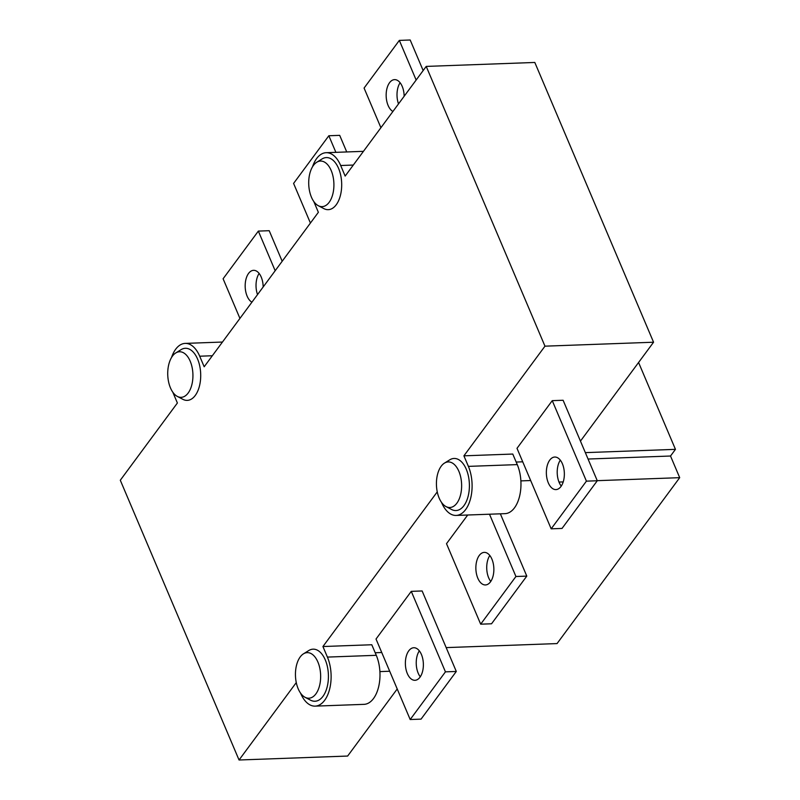 <?xml version="1.0" encoding="UTF-8"?>
<svg xmlns="http://www.w3.org/2000/svg" width="800" height="800" viewBox="0 0 800 800"><rect width="100%" height="100%" fill="white"/><g stroke="black" fill="none" stroke-linecap="round" stroke-linejoin="round"><path stroke-width="1.2" d="M446.18 647.61L557.05 643.58L679.7 477.67L670.52 456.02L675.45 449.35L638.58 362.49M559 482.06L563.21 481.91M597.24 480.67L679.7 477.67M530.68 480.54L520.88 480.89M437.48 492.9L437.12 492.06L322.93 646.53L371.79 644.75L376.28 655.31A30.95 17.08 -92.1 0 1 378.53 687.23A30.95 17.08 -92.1 0 1 364.01 704.35L315.14 706.13A30.95 17.08 87.9 0 1 300.63 693.32L300.51 693.05M375.19 652.75L381.75 652.51M480.68 624.18L515.93 576.5L526.79 576.11L491.54 623.78L480.68 624.18L446.51 543.68L467.71 515.01M410.19 719.53L376.02 639.03L411.27 591.36L422.13 590.96L456.3 671.46L421.05 719.13L410.19 719.53L445.44 671.85L456.3 671.46M588.05 459.03L670.52 456.02M585.34 452.63L675.45 449.35M456.87 503.19A22.8 12.59 87.9 0 1 446.03 506.59A22.8 12.59 87.9 0 1 436.45 485.18A22.8 12.59 87.9 0 1 444.45 463.12A22.8 12.59 87.9 0 1 459.96 474.28A22.8 12.59 87.9 0 1 456.87 503.19M444.45 463.12L449.77 459.82A26.06 14.38 87.9 0 1 467.49 472.57A26.06 14.38 87.9 0 1 463.96 505.62A26.06 14.38 87.9 0 1 451.58 509.5L446.03 506.59M329.15 202.32A22.8 12.59 87.9 0 1 318.32 205.72A22.8 12.59 87.9 0 1 308.73 184.3A22.8 12.59 87.9 0 1 316.74 162.25A22.8 12.59 87.9 0 1 332.24 173.41A22.8 12.59 87.9 0 1 329.15 202.32M316.74 162.25L322.06 158.95A26.06 14.38 87.9 0 1 339.78 171.7A26.06 14.38 87.9 0 1 336.25 204.74A26.06 14.38 87.9 0 1 323.87 208.62L318.32 205.72M188.17 393.02A22.8 12.59 87.9 0 1 177.34 396.42A22.8 12.59 87.9 0 1 167.75 375.01A22.8 12.59 87.9 0 1 175.76 352.95A22.8 12.59 87.9 0 1 191.26 364.11A22.8 12.59 87.9 0 1 188.17 393.02M175.76 352.95L181.08 349.65A26.06 14.38 87.9 0 1 198.8 362.4A26.06 14.38 87.9 0 1 195.27 395.44A26.06 14.38 87.9 0 1 182.89 399.33L177.34 396.42M312.52 166.8A30.95 17.08 87.9 0 1 326.16 152.7A30.95 17.08 87.9 0 1 340.68 165.51L345.16 176.07L426.22 66.41L544.97 346.17L463.91 455.83L468.39 466.38A30.95 17.08 87.9 0 1 470.64 498.3A30.95 17.08 87.9 0 1 456.12 515.43A30.95 17.08 87.9 0 1 441.61 502.62L441.49 502.35M171.54 357.51A30.95 17.08 87.9 0 1 185.18 343.4A30.95 17.08 87.9 0 1 199.7 356.21L204.18 366.77L318.37 212.3L313.89 201.74A30.95 17.08 87.9 0 1 313.78 201.48M296.5 683.6L296.14 682.77L239.05 760L120.3 480.24L177.39 403L172.91 392.45A30.95 17.08 87.9 0 1 172.8 392.18M322.93 646.53L327.41 657.09A30.95 17.08 87.9 0 1 329.66 689.01A30.95 17.08 87.9 0 1 315.14 706.13M303.47 653.83L308.79 650.53A26.06 14.38 87.9 0 1 326.51 663.28A26.06 14.38 87.9 0 1 322.98 696.32A26.06 14.38 87.9 0 1 310.6 700.2L305.05 697.29A22.8 12.59 87.9 0 1 295.47 675.88A22.8 12.59 87.9 0 1 303.47 653.83A22.8 12.59 87.9 0 1 318.98 664.99A22.8 12.59 87.9 0 1 315.89 693.9A22.8 12.59 87.9 0 1 305.05 697.29M463.91 455.83L512.77 454.05L517.26 464.61A30.95 17.08 -92.1 0 1 519.51 496.53A30.95 17.08 -92.1 0 1 504.99 513.65L456.12 515.43M516.17 462.05L522.73 461.81M580.45 441.12L653.56 342.22L534.81 62.46L426.22 66.41M544.97 346.17L653.56 342.22M551.17 528.83L517 448.33L552.25 400.65L563.11 400.26L597.28 480.75L562.03 528.43L551.17 528.83L586.42 481.15L597.28 480.75M239.05 760L347.64 756.05L397.22 688.97M389.7 671.24L379.9 671.6M310.42 223.06L293.59 183.42L328.84 135.75L339.7 135.35L346.74 151.95M335.89 152.35L328.84 135.75M489.49 514.21L515.93 576.5M491.91 559.13A16.29 8.99 87.9 0 1 493.1 575.93A16.29 8.99 87.9 0 1 485.45 584.95A16.29 8.99 87.9 0 1 475.88 569A16.29 8.99 87.9 0 1 484.27 552.39A16.29 8.99 87.9 0 1 491.91 559.13M500.35 513.82L526.79 576.11M489.82 555.5A16.29 8.99 -92.1 0 0 490.76 581.44M562.4 463.78A16.29 8.99 87.9 0 1 563.59 480.58A16.29 8.99 87.9 0 1 555.94 489.59A16.29 8.99 87.9 0 1 546.37 473.64A16.29 8.99 87.9 0 1 554.76 457.04A16.29 8.99 87.9 0 1 562.4 463.78M560.31 460.15A16.29 8.99 -92.1 0 0 561.25 486.09M552.25 400.65L586.42 481.15M421.42 654.48A16.29 8.99 87.9 0 1 422.61 671.28A16.29 8.99 87.9 0 1 414.96 680.3A16.29 8.99 87.9 0 1 405.39 664.35A16.29 8.99 87.9 0 1 413.78 647.74A16.29 8.99 87.9 0 1 421.42 654.48M419.33 650.85A16.29 8.99 -92.1 0 0 420.27 676.79M411.27 591.36L445.44 671.85M392.91 111.47A16.29 8.99 87.9 0 1 386.19 93.66A16.29 8.99 87.9 0 1 394.56 79.63A16.29 8.99 87.9 0 1 402.2 86.37A16.29 8.99 87.9 0 1 404.15 96.27M400.11 82.74A16.29 8.99 -92.1 0 0 398.51 103.9M416.15 80.03L399.33 40.4L410.19 40L423.16 70.56M380.91 127.71L364.08 88.07L399.33 40.4M251.93 302.18A16.29 8.99 87.9 0 1 245.21 284.36A16.29 8.99 87.9 0 1 253.58 270.33A16.29 8.99 87.9 0 1 261.22 277.07A16.29 8.99 87.9 0 1 263.17 286.97M259.13 273.44A16.29 8.99 -92.1 0 0 257.53 294.6M275.17 270.74L258.35 231.1L269.21 230.7L282.18 261.26M239.93 318.41L223.1 278.77L258.35 231.1M340.68 165.51L353.3 165.05M199.7 356.21L212.32 355.75M327.41 657.09L376.28 655.31M468.39 466.38L517.26 464.61M326.16 152.7L363.44 151.34M185.18 343.4L222.46 342.05"/></g></svg>
